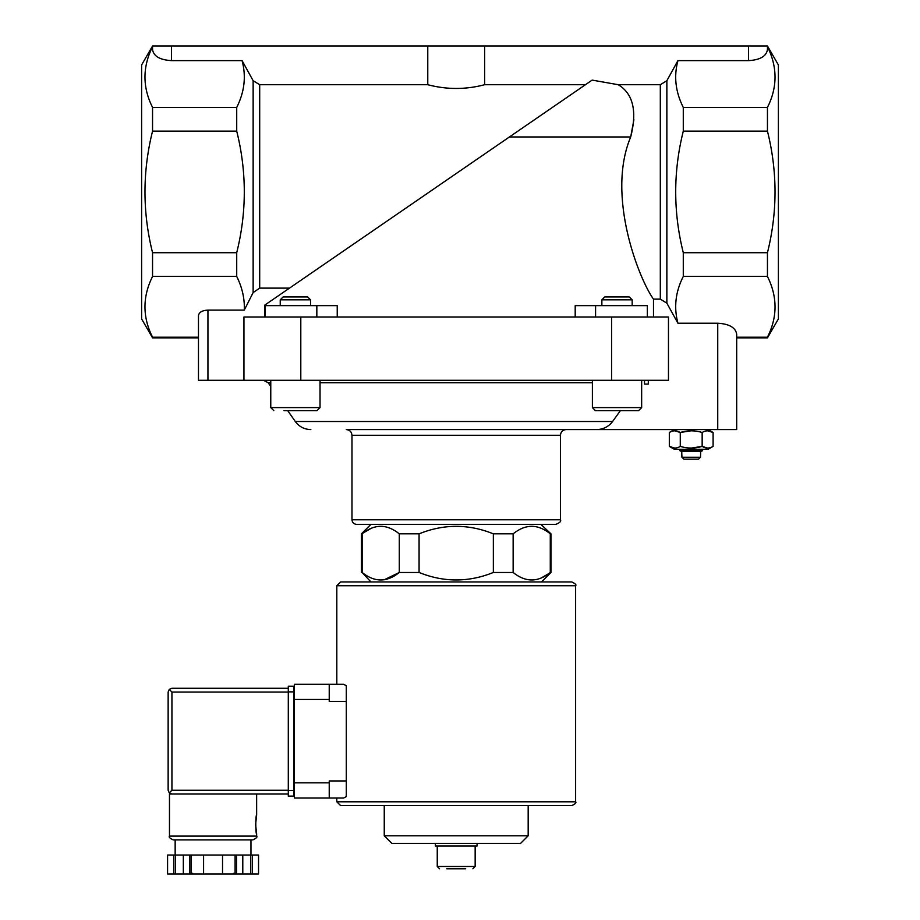 <?xml version="1.0" encoding="UTF-8"?>
<svg xmlns="http://www.w3.org/2000/svg" width="920" height="920" viewBox="0 0 920 920"><rect width="100%" height="100%" fill="white"/><g stroke="black" fill="none" stroke-linecap="round" stroke-linejoin="round"><path stroke-width="1.38" d="M611.616 380.305L611.616 317.009L668.472 317.009L668.472 380.305L198.467 380.305L198.467 315.572C199.042 312.248 202.193 310.431 207.943 310.097L244.283 310.097L253.138 292.571L259.693 288.121L259.693 84.721L253.138 80.707L242.075 60.628C246.318 76.279 244.536 91.873 236.716 107.433L152.547 107.433C142.451 87.296 142.439 67.033 152.547 46.655M633.891 119.703L630.694 136.965C605.843 195.971 639.377 279.795 653.487 299.138L660.307 299.138L666.862 303.151L677.925 323.23L717.738 323.23C729.226 323.886 735.551 327.543 736.69 334.167L736.69 429.582L346.288 429.582C349.738 429.916 351.635 431.813 351.98 435.263L560.441 435.263C560.786 431.813 562.672 429.916 566.134 429.582M767.452 337.858L767.452 337.214C777.561 317.066 777.561 296.803 767.452 276.425L767.452 252.724C777.549 212.209 777.549 171.672 767.452 131.135L767.452 107.433L683.284 107.433C675.464 91.873 673.681 76.279 677.925 60.628L748.5 60.628C759.989 59.961 766.303 56.315 767.452 49.68L767.452 46L778.389 64.952L778.389 318.906L767.452 337.858L736.69 337.858L736.69 366.286M736.69 385.238L736.69 429.582M700.683 451.57L681.731 451.57L681.927 457.251L683.87 459.149L698.556 459.149L700.499 457.251L700.683 451.57L702.581 450.685L702.581 449.293M683.87 459.149L681.927 457.251L700.499 457.251L698.556 459.149M384.203 579.784L399.28 572.481L399.28 533.818L419.072 533.818C443.842 523.848 468.602 523.848 493.35 533.818L513.141 533.818C525.492 523.837 537.878 523.837 550.275 533.818L550.965 533.818L550.965 572.481L550.275 572.481L550.275 533.818L549.309 533.071M370.933 581.957L362.147 572.481C374.543 582.452 386.929 582.452 399.28 572.481L419.072 572.481L419.072 533.818M550.275 572.481C537.924 582.452 525.538 582.452 513.141 572.481L493.35 572.481L493.35 533.818M514.107 573.217L513.141 572.481L513.141 533.818M264.695 317.009L264.695 305.164L592.135 80.109L618.286 84.721L660.307 84.721L666.862 80.707L677.925 60.628M236.716 107.433L236.716 131.135C246.824 171.649 246.824 212.186 236.716 252.724L236.716 276.425C242.236 287.511 244.755 298.735 244.283 310.097M592.135 80.109L509.416 136.965L630.694 136.965C637.272 111.182 633.144 93.759 618.286 84.721M236.716 276.425L152.547 276.425L152.547 252.724C142.451 212.209 142.451 171.672 152.547 131.135L152.547 107.433M236.716 252.724L152.547 252.724M236.716 131.135L152.547 131.135M767.452 107.433C777.549 87.296 777.561 67.033 767.452 46.655M767.452 276.425L683.284 276.425L683.284 252.724L767.452 252.724M767.452 337.214L736.69 337.214M767.452 131.135L683.284 131.135L683.284 107.433M683.284 276.425C675.475 291.801 673.693 307.406 677.925 323.23M683.284 131.135C673.175 171.649 673.175 212.186 683.284 252.724M653.487 317.009L653.487 299.138M337.226 317.009L337.226 305.635L265.075 305.635L265.075 317.009M575.195 317.009L575.195 305.635L595.573 305.635L595.573 317.009M264.695 305.164L289.489 288.121L259.693 288.121M540.155 115.84L585.43 84.721L484.633 84.721C465.704 89.7 446.752 89.7 427.777 84.721L259.693 84.721M198.467 337.214L152.547 337.214C142.439 317.066 142.439 296.803 152.547 276.425M198.467 380.305L198.467 337.858L152.547 337.858L152.547 337.214M152.547 337.858L141.611 318.906L141.611 64.952L152.547 46.011L152.547 49.68C153.697 56.315 160.011 59.961 171.499 60.628L242.075 60.628M767.452 46L484.633 46L484.633 84.721M484.633 46L427.777 46L427.777 84.721M427.777 46L152.547 46M647.346 317.009L647.346 305.635L595.573 305.635M611.616 317.009L243.949 317.009L243.949 380.305M310.822 429.582C304.336 429.41 299.161 426.719 295.297 421.498L612.594 421.498C608.557 426.753 603.209 429.444 596.574 429.582M612.594 421.498L620.413 410.63M351.98 435.263L351.98 519.788C352.245 522.56 353.763 524.066 356.523 524.342L555.898 524.342C559.843 522.767 561.361 521.249 560.441 519.788L560.441 435.263M540.868 524.342L550.965 533.818M446.729 868.768L465.681 868.768M439.53 868.768L437.253 866.49L437.253 846.032M435.367 843.375L435.367 846.032L477.054 846.032L477.054 843.375M528.172 835.797L384.249 835.797L391.828 843.375L520.593 843.375L528.172 835.797L528.172 805.586L571.814 805.586L340.607 805.586L336.812 801.791L336.812 798.008L329.233 798.008L343.643 798.008L346.288 796.582L343.643 798.008M384.249 835.797L384.249 805.586M541.167 578.024L549.102 573.378M493.35 572.481C468.579 582.452 443.819 582.452 419.072 572.481M361.456 572.481L361.456 533.818L362.147 533.818C374.497 523.837 386.883 523.837 399.28 533.818L398.314 533.071M362.147 572.481L362.147 533.818M371.254 528.264L363.32 532.922M320.034 380.305L320.034 407.594L317.009 410.63L284.027 410.63M310.558 299.828L280.232 299.828L283.142 296.918L307.648 296.918L310.558 299.828L310.558 305.635M638.63 410.63L595.412 410.63L592.388 407.594L641.654 407.594L638.63 410.63M641.654 380.305L641.654 407.594M632.178 299.828L601.864 299.828L604.762 296.918L629.28 296.918L632.178 299.828L632.178 305.635M674.348 429.582L669.323 432.48C672.969 430.261 676.614 430.261 680.271 432.48C687.573 430.261 694.865 430.261 702.155 432.48C705.789 430.261 709.435 430.261 713.092 432.48L707.618 430.79M691.207 430.79L680.271 432.48L674.797 430.79M691.207 448.086L702.155 446.395L702.155 432.48M674.797 448.086L669.323 446.395L674.348 449.293L708.078 449.293L713.092 446.395C709.458 448.615 705.812 448.615 702.155 446.395C694.853 448.615 687.562 448.615 680.271 446.395C676.637 448.615 672.991 448.615 669.323 446.395L669.323 432.48M680.271 446.395L680.271 432.48M713.092 446.395L713.092 432.48L708.078 429.582M702.155 446.395L707.618 448.086M681.731 451.57L679.845 450.685L702.581 450.685M679.845 450.685L679.845 449.293M648.301 380.305L648.301 384.1L644.518 384.1L644.518 380.305M340.607 581.957L571.814 581.957C575.356 583.659 576.61 584.913 575.609 585.741L336.812 585.741L340.607 581.957M343.643 684.296L346.288 685.71L343.643 684.296L329.233 684.296L336.812 684.296L336.812 585.741M346.288 780.942L329.233 780.942L329.233 798.008L294.365 798.008L294.365 684.296L329.233 684.296L329.233 701.35L346.288 701.35L346.288 796.582M346.288 685.71L346.288 701.35M288.293 790.234L171.936 790.234L169.257 792.913L171.936 794.029L169.475 794.029L169.475 836.096C168.509 837.016 169.774 838.281 173.259 839.891L252.862 839.891C256.358 838.269 257.623 837.005 256.645 836.096L169.475 836.096M255.611 824.538L256.645 834.014C255.518 834.567 255.518 814.499 256.645 815.062L255.611 824.538M235.083 874L235.083 855.048L258.543 855.048L258.543 874L167.578 874L167.578 855.048L167.578 874M235.083 855.048L189.6 855.048L189.6 874M191.038 855.048L191.038 874M236.52 855.048L236.52 874M189.6 855.048L167.578 855.048M169.257 792.913L168.142 790.234L168.142 692.058L169.257 689.379L171.936 692.058L288.293 692.058M169.257 689.379L171.936 688.275L288.293 688.275M171.936 794.029L288.293 794.029M250.964 855.048L250.964 839.891L213.06 839.891M252.264 855.048L252.264 874M250.619 855.048L250.619 874M242.788 855.048L242.788 874M222.536 855.048L222.536 874M203.584 855.048L203.584 874M183.333 855.048L183.333 874M175.501 855.048L175.501 874M173.857 855.048L173.857 874M293.986 691.874L293.986 796.11L288.293 796.11L288.293 686.193L293.986 686.193L293.986 691.874L288.293 691.874M253.138 292.571L253.138 80.707M660.307 299.138L660.307 84.721M666.862 303.151L666.862 80.707M748.5 46L748.5 60.628M171.499 46L171.499 60.628M316.836 305.635L316.836 317.009M300.805 380.305L300.805 317.009M270.767 386.457L268.157 382.731L270.767 382.731M320.034 382.731L592.388 382.731M207.943 310.097L207.943 380.305M351.98 519.788L560.441 519.788M717.738 323.23L717.738 429.582M437.253 866.49L475.157 866.49L472.891 868.768M320.034 407.594L270.767 407.594L273.792 410.63L270.767 407.594L270.767 380.305M336.812 801.791L575.609 801.791L575.609 585.741M294.365 699.453L329.233 699.453M294.365 782.839L329.233 782.839M171.936 790.234L171.936 692.058M293.986 790.418L288.293 790.418M295.297 421.498L287.684 410.63M268.157 382.731L263.499 380.305M475.157 866.49L475.157 846.032M541.489 581.957L550.965 572.481M370.933 524.342L361.456 533.818M280.232 299.828L280.232 305.635M592.388 380.305L592.388 407.594M601.864 299.828L601.864 305.635M575.609 801.791C576.575 802.7 575.31 803.965 571.814 805.586M256.645 794.029L256.645 815.062M256.645 834.014L256.645 836.096M258.543 855.048L258.543 874M192.211 873.241L191.452 874M233.91 873.241L234.669 874M175.156 839.891L175.156 855.048"/></g></svg>
